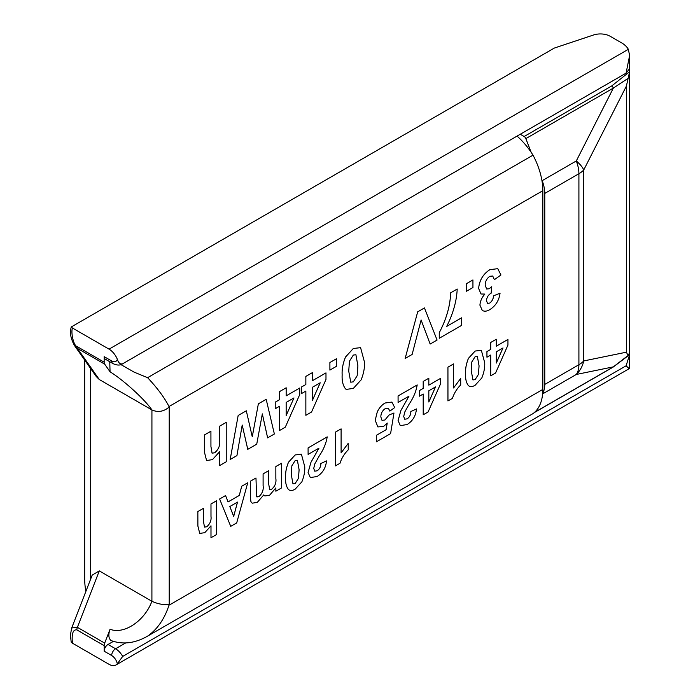<?xml version="1.0" encoding="UTF-8"?>
<svg xmlns="http://www.w3.org/2000/svg" width="700" height="700" viewBox="0 0 700 700"><rect width="100%" height="100%" fill="white"/><g stroke="black" fill="none" stroke-linecap="round" stroke-linejoin="round"><path stroke-width="1.05" d="M275.861 491.207L275.861 487.9L269.526 495.302L264.889 495.959L263.769 494.891L257.311 502.355L252.227 503.186L250.924 501.699L250.346 496.948L250.346 481.241L255.973 477.995L256.567 496.624L258.939 496.633C262.281 493.535 263.672 489.921 263.095 485.791L263.095 473.883L268.739 470.645L268.739 484.242L269.692 489.676L271.618 489.309C275.021 486.299 276.43 482.72 275.844 478.581L275.844 466.524L281.47 463.278L281.488 487.961L275.861 491.207L275.844 487.944M256.926 496.939L258.939 496.633C262.299 493.544 263.69 489.93 263.113 485.809L263.095 473.883L268.739 470.645M466.366 291.305L466.366 283.727L472.929 279.939L472.946 287.525L466.366 291.305M446.714 326.392L461.554 317.817L461.58 325.404L439.267 338.284L439.25 332.719C446.442 319.016 450.24 305.716 450.625 292.819L457.205 289.039C456.645 301.096 453.145 313.556 446.696 326.419L461.58 317.826M405.134 358.479L417.69 311.832L424.445 307.93L437.08 340.051L430.15 344.059L421.111 319.996L412.125 354.463L405.134 358.479M346.264 389.401L345.494 388.859C342.93 385.499 341.819 380.844 342.142 374.876C341.819 369.276 342.947 363.317 345.52 356.991L353.299 348.504L360.579 347.646L364.473 362.084C364.787 367.675 363.668 373.616 361.095 379.925L353.316 388.412L346.264 389.401L345.511 388.876C342.956 385.516 341.836 380.852 342.16 374.885C341.836 369.294 342.965 363.326 345.537 357.009L353.316 348.512L360.596 347.655M310.31 477.558L308.088 472.491L310.922 462.385L318.973 448.14L308.105 454.414L308.088 447.904L327.206 436.87C326.156 443.319 323.523 449.627 319.322 455.796L314.842 463.838L313.731 468.379L314.729 471.179L317.179 470.802C319.681 468.983 320.898 466.541 320.854 463.505L326.48 460.898C325.885 467.766 322.752 472.972 317.082 476.508L310.328 477.575L308.088 472.491L310.922 462.385L318.955 448.131M314.729 471.179L317.179 470.802C319.664 468.965 320.88 466.532 320.836 463.496L326.48 460.898M335.457 465.876L335.457 432.11L341.101 428.873L341.101 452.909L348.206 443.363L348.224 449.864C344.4 453.653 341.652 458.124 339.99 463.278L335.457 465.876L335.457 432.11L341.101 428.873M341.084 452.9L348.206 443.363M376.346 441.858L376.32 435.356L386.085 429.739L387.231 423.054L383.626 426.396L377.886 426.93L375.2 420.297L377.274 411.871C379.26 407.794 381.885 404.836 385.123 402.999L391.904 402.071L394.713 407.575L389.839 411.119L388.369 408.24L385.376 408.502C382.384 410.567 380.87 413.368 380.844 416.92L382.007 420.368L384.956 420L389.043 415.021L393.969 413L390.591 433.632L376.32 441.849L376.32 435.356L386.067 429.73L387.205 423.08M381.999 420.359L384.939 419.991L389.043 415.021M404.705 419.221L407.164 418.845C409.64 417.016 410.865 414.584 410.812 411.539L416.439 408.931C415.861 415.817 412.729 421.024 407.067 424.559L400.312 425.618L398.072 420.543L400.908 410.436L408.94 396.174M400.295 425.609L398.09 420.551L400.925 410.445L408.957 396.191L398.09 402.465L398.072 395.955L417.191 384.921C416.141 391.37 413.499 397.679 409.299 403.848L404.828 411.889L403.716 416.43L404.714 419.221L407.164 418.845C409.666 417.025 410.882 414.592 410.839 411.556L410.812 411.539M419.457 396.183L419.44 390.547L423.194 388.377L423.194 381.456L428.829 378.219L428.829 385.149L440.457 378.438L440.457 384.046L428.085 411.985L423.211 414.803L423.194 394.03L419.457 396.183L419.457 390.556L423.211 388.395L423.211 381.465L428.829 378.219M329.892 370.09L329.892 362.521L336.473 358.741L336.473 366.319L329.892 370.09M305.839 384.493L305.839 376.408L312.401 372.619L312.419 380.713L325.981 372.881L325.981 379.426L311.553 412.02L305.856 415.31L305.839 391.081L301.481 393.592L301.464 387.012L305.856 384.501L305.856 376.416L312.401 372.619M312.419 380.686L325.981 372.881M252.263 436.756L258.361 403.821L266.175 399.306L274.365 434L267.619 437.868L262.325 413.928M267.636 437.885L262.334 413.884L256.725 444.185L247.756 449.339L242.209 425.084M247.774 449.347L242.209 425.04L236.932 455.613L230.16 459.498L238.166 415.476L246.312 410.795L252.271 436.809L258.361 403.821M219.686 465.57L219.686 451.631L212.433 459.655L206.553 460.504L204.356 451.798L204.356 434.998L210.919 431.209L210.936 446.504L212.065 453.154L214.681 452.778C218.584 449.435 220.246 445.401 219.669 440.659L219.669 426.16L226.231 422.371L226.249 461.781L219.669 465.552L219.669 451.666M490.674 349.414L490.674 342.493L496.3 339.246L496.317 346.185L507.946 339.474L507.946 345.082L495.574 373.021L490.7 375.839L490.7 355.058L486.946 357.219L486.929 351.584L490.7 349.431L490.7 342.501L496.3 339.246M496.317 346.159L507.92 339.456M490.7 375.839L490.674 355.066M517.055 136.097A55.143 31.841 60 0 1 533.015 155.164A55.143 31.841 60 0 1 542.832 190.697L542.832 389.41A55.143 31.841 60 0 1 533.015 413.613L147.604 636.125C134.96 643.361 122.745 644.831 110.959 640.517C108.5 638.234 108.203 634.48 110.058 629.239C123.874 634.839 144.629 620.97 151.909 601.265L151.926 409.929L99.286 379.531L96.276 376.556L74.358 345.371M275.24 408.748L275.214 402.168L279.589 399.639L279.589 391.562L286.169 387.783L286.169 395.868L299.714 388.027L299.731 394.581L285.303 427.175L279.615 430.465L279.589 406.227L275.24 408.748L275.24 402.176L279.615 399.656L279.615 391.571L286.169 387.783M468.449 385.648L468.423 385.639C466.235 382.751 465.273 378.761 465.552 373.651C465.281 368.848 466.244 363.738 468.449 358.321L475.116 351.041L481.355 350.306L484.698 362.688C484.969 367.474 484.006 372.566 481.801 377.974L475.134 385.254C472.421 386.873 470.19 387.004 468.449 385.648C466.252 382.769 465.299 378.77 465.579 373.66C465.299 368.856 466.261 363.755 468.466 358.33L475.134 351.05L481.355 350.306M447.939 400.934L447.939 367.168L453.556 363.921L453.574 387.975L460.679 378.42L460.705 384.93C456.873 388.719 454.125 393.19 452.463 398.344L447.939 400.934M288.461 489.536L289.126 490L288.461 489.536C286.265 486.657 285.311 482.659 285.591 477.549C285.311 472.754 286.274 467.644 288.488 462.219L295.155 454.939L301.402 454.213L304.727 466.585C305.007 471.371 304.045 476.472 301.84 481.88L295.172 489.151C292.46 490.779 290.229 490.91 288.479 489.545C286.291 486.666 285.329 482.676 285.609 477.558C285.329 472.762 286.3 467.653 288.505 462.236L295.172 454.956L301.411 454.221M230.729 526.356L219.607 498.995L225.566 495.548L228.051 501.926L239.277 495.451L241.736 486.238L247.739 482.773L236.696 522.918L230.729 526.356L219.625 499.004L225.566 495.548M228.043 501.909L239.26 495.442L241.719 486.229L247.739 482.773M204.461 527.1L206.701 526.785C210.053 523.924 211.479 520.459 210.98 516.399L210.98 503.974L216.606 500.727L216.624 534.503L210.98 537.74L210.98 525.84M210.998 537.749L210.998 525.805L204.785 532.683L199.736 533.409L197.855 525.945L197.855 511.551L203.499 508.314L203.499 521.413L204.47 527.109L206.701 526.785C210.07 523.941 211.496 520.476 210.998 516.407L210.98 503.974M478.616 288.461C479.36 280.324 483.123 274.05 489.886 269.64L497.761 268.678L500.946 274.977L494.384 279.694L492.704 276.01L489.773 276.299C486.736 278.556 485.214 281.523 485.196 285.18L486.623 288.995L489.151 288.776L491.741 286.703L491.146 293.186C488.267 294.822 486.719 297.342 486.509 300.755L487.506 303.363L489.746 303.065C492.1 301.236 493.351 298.83 493.491 295.846L500.054 293.195C499.056 300.466 495.644 305.935 489.816 309.61C486.85 311.386 484.347 311.658 482.282 310.415L479.929 305.191C480.165 301.254 481.801 297.544 484.838 294.079L481.005 293.983L478.634 288.47C479.386 280.341 483.14 274.067 489.904 269.658L489.886 269.64M486.614 288.986L489.134 288.767M484.855 294.088C481.819 297.561 480.183 301.262 479.946 305.2L482.265 310.398M520.258 134.251L524.16 136.5L611.669 85.978L629.597 71.759A27.571 15.916 0 0 0 629.615 71.155L629.615 352.196A27.571 15.916 180 0 1 629.597 352.791L628.058 355.512L628.67 355.408M104.16 356.641L111.676 360.981A5.513 3.185 -60 0 0 112.814 363.501L105.306 359.17A5.513 3.185 -60 0 1 104.16 356.641L104.16 362.189A5.513 3.185 120 0 0 104.685 364.14L77.394 348.381L74.576 345.695C71.645 340.392 70.245 335.44 70.385 330.82L71.216 326.988L72.424 328.002C70.709 333.025 73.789 345.8 76.869 346.43L104.16 362.189M111.676 360.981A8.269 4.777 -120 0 0 117.32 359.24A13.79 7.962 -120 0 0 109.034 349.142L72.424 328.002M542.666 393.391A27.571 15.916 -120 0 0 544.775 384.422L544.775 193.428A27.571 15.916 -120 0 0 542.168 180.67L541.765 179.629M629.615 55.528L629.615 68.635L626.08 73.15L629.615 55.528L628.346 49.324A27.571 15.916 0 0 0 621.539 42.831L610.164 36.269A13.79 7.962 0 0 0 593.521 35L554.347 48.055L71.216 326.988M151.909 601.265L99.286 570.894L92.207 575.094L71.697 627.97L77.394 627.331L104.685 643.09A5.513 3.185 120 0 0 104.16 645.645L76.869 629.886C72.993 629.352 71.514 633.78 72.424 643.178L109.034 664.317A13.79 7.962 -120 0 0 115.929 665A13.79 7.962 -120 0 0 117.32 663.784A8.269 4.777 -120 0 0 111.676 655.524L104.16 651.192A5.513 3.185 -60 0 1 108.062 644.438L115.57 648.769L125.676 642.933M104.16 645.645L104.16 651.192M90.519 579.46L90.519 368.366M72.424 643.178L71.216 642.163L70.394 635.11L71.697 627.979M85.855 591.465A68.933 39.795 -120 0 1 84.665 578.419L84.665 360.045M104.685 643.09L110.058 629.239M151.909 409.911C144.629 399.306 123.874 380.398 110.058 371.787L104.685 364.14M113.383 641.366L108.062 644.438M629.615 71.155A27.571 15.916 0 0 0 629.492 69.694M110.058 371.787L109.777 362.206M531.169 152.32L525.849 138.6A2.756 1.593 -120 0 0 524.16 136.5M486.946 357.219L486.946 351.592L490.7 349.431M503.002 347.953L496.317 351.811L496.317 363.055L503.002 347.953M496.317 362.994L502.968 347.97M226.249 422.38L219.669 426.16L219.669 440.659C220.264 445.41 218.601 449.452 214.699 452.786L212.065 453.154M210.936 431.217L204.356 434.998L204.356 451.798L206.57 460.512M258.379 403.83L266.192 399.315M230.186 459.506L238.166 415.476L246.312 410.795M279.615 430.465L279.615 406.219M286.169 395.868L299.714 388.027M293.974 397.933L286.169 402.43L286.169 415.546L293.974 397.933L286.169 415.494M301.481 393.592L301.481 387.021L305.856 384.501M305.856 415.31L305.856 391.064M320.215 382.777L312.419 387.275L312.419 400.391L320.215 382.777M312.419 400.339L320.18 382.795M329.919 370.108L329.892 362.521M329.919 362.53L336.473 358.741M472.92 379.916L475.116 379.61L478.45 374.404L479.071 365.864L477.356 356.37L475.134 356.676L471.826 361.909L471.196 370.414L472.929 379.925L475.134 379.627L478.424 374.386L479.054 365.855L477.347 356.37M447.956 400.951L447.939 367.168M453.574 387.975L460.705 378.438M447.956 367.176L453.574 363.93M423.211 414.803L423.211 394.021M428.829 385.149L440.457 378.438M435.514 386.916L428.829 390.775L428.829 402.019L435.514 386.916M428.829 401.957L435.488 386.934M398.09 402.465L398.072 395.955M416.456 408.94L410.839 411.556M398.09 395.964L417.209 384.93M377.886 426.93L375.2 420.297L377.291 411.889C379.286 407.803 381.902 404.845 385.14 403.007L385.123 402.999M385.14 403.007L391.912 402.08M389.06 415.03L393.969 413M389.839 411.119L388.377 408.249M327.224 436.879L308.088 447.904L308.105 454.414M295.172 483.525L298.48 478.301L299.11 469.77L297.395 460.276L295.172 460.582L291.865 465.806L291.235 474.311L292.959 483.823L295.172 483.525L298.463 478.293L299.092 469.761L297.386 460.267M292.95 483.814L295.155 483.516M353.316 381.85L357.175 375.751L357.91 365.794L355.915 354.725L353.316 355.075L349.457 361.174L348.723 371.096L350.735 382.191L353.316 381.85L357.158 375.743L357.892 365.785L355.898 354.716M350.726 382.191L353.299 381.841M405.151 358.488L417.69 311.832M417.716 311.841L424.463 307.939M430.15 344.059L421.111 319.979M439.267 338.284L439.25 332.719C446.469 319.025 450.258 305.725 450.642 292.828L457.205 289.039M466.384 291.314L466.366 283.727L472.946 279.947M269.692 489.676L271.635 489.317C275.047 486.308 276.447 482.738 275.861 478.59L275.844 466.524M275.861 466.532L281.488 463.286M255.99 478.004L250.346 481.241M252.21 503.169L250.95 501.707L250.346 496.948M250.364 496.956L250.364 481.25M264.889 495.959L263.777 494.883M237.51 502.101L229.836 506.529L233.686 516.434L237.51 502.101M233.669 516.399L237.484 502.11M216.624 500.736L210.998 503.983M199.736 533.409L197.881 525.962L197.855 511.551M197.881 511.56L203.499 508.314M489.904 269.658L497.77 268.686M481.005 293.983L478.634 288.47M487.506 303.363L489.764 303.074C492.117 301.245 493.369 298.839 493.509 295.855L500.071 293.204M489.151 288.776L491.759 286.711M494.384 279.694L492.713 276.01M117.32 359.24C118.501 362.976 120.286 364.481 122.684 363.773A13.79 7.962 60 0 1 122.465 363.912L626.587 72.861M626.08 73.15L122.684 363.773M111.676 655.524A5.513 3.185 120 0 1 115.57 648.769A13.79 7.962 60 0 1 122.684 656.434L626.08 365.811L629.615 354.716L629.615 367.832L629.212 368.655L626.08 365.811M122.684 656.434L117.32 663.784M533.015 155.164L147.604 377.676C157.535 388.246 164.745 398.02 169.225 406.998L169.225 604.503C164.745 618.642 157.535 629.186 147.604 636.125M120.925 364.604L134.164 372.155L147.604 377.676M169.225 406.998C163.695 411.661 157.938 412.641 151.926 409.929M169.225 604.503C163.695 605.071 157.929 604.004 151.926 601.282M629.597 71.759L626.386 86.109L583.756 169.942L583.756 360.938L626.386 352.188L628.058 355.512L613.358 366.861A2.756 1.593 60 0 1 613.051 367.15L534.205 412.668M628.058 78.374L613.358 88.078L525.849 138.6M544.775 384.422L578.909 364.717L578.909 173.731A27.571 15.916 180 0 0 583.756 169.942A27.571 10.544 -153 0 0 576.293 160.965L613.358 88.078A2.756 1.593 60 0 0 611.669 85.978M534.564 412.352L613.358 366.861L576.293 374.465A27.571 15.916 60 0 0 578.909 364.717A27.571 15.916 180 0 0 583.756 360.938A27.571 24.929 78.4 0 1 576.293 374.465L542.622 393.908M542.832 190.697L169.479 406.245M169.479 604.957L542.832 389.41M542.168 180.67L576.293 160.965A27.571 15.916 60 0 1 578.909 173.731L544.775 193.428M109.034 349.142L628.346 49.324M99.286 570.894L77.394 627.331A5.513 3.185 -60 0 0 76.869 629.886M76.869 346.43A5.513 3.185 -60 0 0 77.394 348.381L99.286 379.531M626.386 352.188L626.386 86.109M629.212 368.655L115.929 665M628.661 355.408L613.051 367.15M112.814 363.501C116.742 365.409 119.962 365.549 122.465 363.912"/></g></svg>
